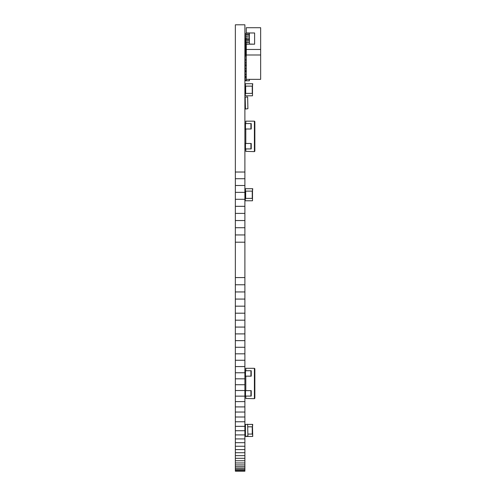 <?xml version="1.0" encoding="UTF-8"?>
<svg xmlns="http://www.w3.org/2000/svg" width="496" height="496" viewBox="0 0 496 496"><rect width="100%" height="100%" fill="white"/><g stroke="black" fill="none" stroke-linecap="round" stroke-linejoin="round"><path stroke-width="0.74" d="M254.851 121.904L254.851 124.372M254.851 148.118L254.851 151.187L254.398 151.64L245.799 151.336L254.398 151.64M245.191 148.924L251.23 148.924L251.23 143.487L245.191 143.487L245.191 149.222L245.799 149.222M245.191 128.997L251.23 128.997L251.23 123.566L245.191 123.566L245.191 129.301L245.799 129.301M247.64 424.272L245.191 424.545L245.464 436.35L247.907 436.077L247.64 424.272M252.495 83.725L252.495 86.137L252.737 83.725L245.191 83.725L245.191 95.796L245.433 93.378L252.495 93.378L252.495 95.796L245.433 95.796M252.495 95.796L252.495 86.137L245.433 86.137L245.433 83.725M254.851 121.607L254.851 150.883L254.398 151.336L254.398 121.154L254.851 121.607L254.398 121.154L245.799 121.154L245.799 123.566M245.799 143.487L245.799 128.997M245.799 151.336L245.799 148.924M254.851 368.943L254.851 371.529M254.851 395.275L254.851 398.226L254.398 398.679L245.799 398.493L254.398 398.679M245.191 396.081L251.23 396.081L251.23 390.65L245.191 390.65L245.191 396.261L245.799 396.261M245.191 376.16L251.23 376.16L251.23 370.723L245.191 370.723L245.191 376.34L245.799 376.34M245.191 56.29L245.191 42.749L246.276 42.749M249.42 44.057L254.609 44.194L254.609 32.978L246.276 32.978L246.276 27.714L260.648 27.714L260.648 79.348L246.276 79.348M246.276 38.843L245.191 38.843L245.191 42.749M246.276 43.04L245.191 43.04M246.276 55.998L245.191 55.998L245.191 80.786L249.358 80.786L249.358 79.348M245.799 39.525L245.799 37.963L249.42 37.963L249.42 39.525L245.799 39.525L245.799 54.982L246.276 54.982L246.276 62.825L245.191 62.825M245.799 37.963L249.42 37.963M245.799 36.4L249.42 36.09L245.799 36.4L245.799 37.653M249.42 36.4L249.42 37.653M245.799 34.838L245.799 34.522L249.42 34.522L249.42 34.838L245.799 34.838L245.799 36.09M249.42 34.838L249.42 36.09M249.42 34.522L249.42 33.275L245.799 33.275L245.799 34.522M245.191 77.401L246.276 77.401L246.276 80.315L245.191 80.315M246.276 77.401L246.276 76.62L245.191 76.62M246.276 76.62L246.276 74.487L245.191 74.487M245.191 71.567L246.276 71.567L246.276 74.487M246.276 71.567L246.276 70.785L245.191 70.785M246.276 70.785L246.276 68.653L245.191 68.653M245.191 65.739L246.276 65.739L246.276 68.653M246.276 65.739L246.276 64.957L245.191 64.957M246.276 64.957L246.276 62.825M245.191 59.904L246.276 59.904M260.648 55L246.276 55L246.276 49.464L260.648 49.464M254.609 44.194L246.276 44.194L246.276 49.464M245.799 39.215L249.42 39.215M245.799 40.777L249.42 40.777L245.799 41.087M249.42 40.777L249.42 39.525M245.799 42.34L249.42 42.34L245.799 42.65M249.42 42.34L249.42 41.087M245.799 43.902L249.42 44.194M249.42 43.902L249.42 42.65M254.851 368.764L254.851 398.04L254.398 398.493L254.398 368.311L254.851 368.764L254.398 368.311L245.799 368.311L245.799 370.723M245.799 390.65L245.799 376.16M245.799 398.493L245.799 396.081M247.64 96.931L245.191 97.197L245.464 109.002L247.907 108.729L247.64 96.931M252.495 188.709L252.495 191.121L252.737 188.709L245.191 188.709L245.191 200.781L245.433 198.369L252.495 198.369L252.495 200.781L245.433 200.781M252.495 200.781L252.495 191.121L245.433 191.121L245.433 188.709M252.495 424.396L252.495 426.808L252.737 424.396L247.864 424.396M245.433 424.396L245.433 436.344M247.907 434.056L252.495 434.056L252.737 436.468L252.495 426.808L247.907 426.808M245.464 426.808L245.433 426.083M245.464 434.056L245.433 434.539M252.495 436.468L245.433 436.468M235.352 470.437L235.352 471.2L244.894 471.2L244.894 470.437L235.352 470.437L235.352 469.427L244.894 469.427L244.894 24.8L235.352 24.8L235.352 172.031L244.894 172.031M235.352 469.427L235.352 284.772L244.894 284.772M235.352 284.772L235.352 277.574L244.894 277.574M235.352 291.946L244.894 291.946M235.352 299.076L244.894 299.076M235.352 306.168L244.894 306.168M235.352 313.199L244.894 313.199M235.352 320.174L244.894 320.174M235.352 327.075L244.894 327.075M235.352 333.901L244.894 333.901M235.352 340.634L244.894 340.634M235.352 347.281L244.894 347.281M235.352 353.822L244.894 353.822M235.352 360.251L244.894 360.251M235.352 366.569L244.894 366.569M235.352 372.763L244.894 372.763M235.352 378.82L244.894 378.82M235.352 384.741L244.894 384.741M235.352 390.519L244.894 390.519M235.352 396.143L244.894 396.143M235.352 401.611L244.894 401.611M235.352 406.912L244.894 406.912M235.352 412.04L244.894 412.04M235.352 416.993L244.894 416.993M235.352 421.761L244.894 421.761M235.352 426.343L244.894 426.343M235.352 430.733L244.894 430.733M235.352 434.924L244.894 434.924M235.352 438.91L244.894 438.91M235.352 442.686L244.894 442.686M235.352 446.251L244.894 446.251M235.352 449.599L244.894 449.599M235.352 452.724L244.894 452.724M235.352 455.632L244.894 455.632M235.352 458.304L244.894 458.304M235.352 460.753L244.894 460.753M235.352 462.96L244.894 462.96M235.352 464.938L244.894 464.938M235.352 466.674L244.894 466.674M235.352 468.168L244.894 468.168M244.894 470.437L244.894 469.427M235.352 277.574L235.352 178.715L244.894 178.715M235.352 178.715L235.352 172.031M235.352 185.492L244.894 185.492M235.352 192.355L244.894 192.355M235.352 199.299L244.894 199.299M235.352 206.317L244.894 206.317M235.352 213.398L244.894 213.398M235.352 220.534L244.894 220.534M235.352 227.72L244.894 227.72M235.352 234.943L244.894 234.943M235.352 242.191L244.894 242.191M245.495 149.222L245.495 143.487M245.495 129.301L245.495 123.566M245.675 93.378L245.675 86.137M252.253 86.137L252.253 93.378M250.926 143.487L250.926 148.924M250.926 123.566L250.926 128.997M245.495 396.261L245.495 390.65M245.495 376.34L245.495 370.723M250.926 390.65L250.926 396.081M250.926 370.723L250.926 376.16M245.675 198.369L245.675 191.121M252.253 191.121L252.253 198.369M252.253 426.808L252.253 434.056"/></g></svg>
